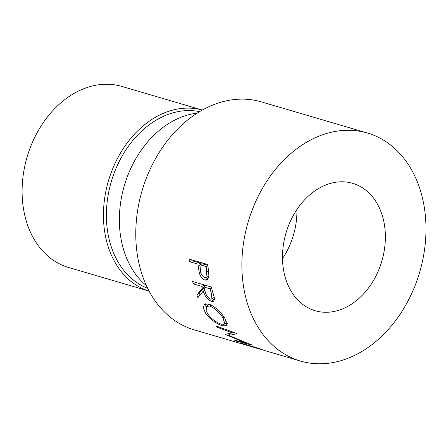 <?xml version="1.0" encoding="UTF-8"?>
<svg xmlns="http://www.w3.org/2000/svg" width="448" height="448" viewBox="0 0 448 448"><rect width="100%" height="100%" fill="white"/><g stroke="black" fill="none" stroke-linecap="round" stroke-linejoin="round"><path stroke-width="0.67" d="M31.73 143.942A94.36 70.958 106.4 0 0 68.617 267.49L149.139 291.127A94.36 70.958 106.4 0 1 113.075 167.821A94.36 70.958 106.4 0 1 202.289 110.051L121.778 86.408A94.36 70.958 106.4 0 0 31.73 143.942M378.594 270.262A66.405 49.935 106.4 0 0 352.632 183.316A66.405 49.935 106.4 0 0 289.262 223.804A66.405 49.935 106.4 0 0 315.224 310.75A66.405 49.935 106.4 0 0 378.594 270.262M282.509 258.614A66.405 49.935 106.4 0 0 290.175 244.3A66.405 49.935 106.4 0 0 296.929 209.49M199.567 111.625A92.266 69.384 106.4 0 0 115.808 168.946A92.266 69.384 106.4 0 0 147.694 288.322M197.075 113.17A94.36 70.958 106.4 0 0 128.99 172.497A94.36 70.958 106.4 0 0 146.434 285.678M198.184 266.14A118.826 89.354 106.4 0 1 197.994 264.135L189.353 261.604A118.826 89.354 106.4 0 1 189.162 259.073L207.878 264.566A118.826 89.354 106.4 0 0 208.359 270.071L208.919 276.282L207.29 280.056L205.106 280.09C202.552 279.266 200.648 276.998 199.394 273.28L198.184 266.14L199.976 265.507M202.401 288.282A118.826 89.354 106.4 0 1 201.874 286.401L193.239 283.864A118.826 89.354 106.4 0 1 192.634 281.518L211.35 287.011A118.826 89.354 106.4 0 0 212.761 292.202L214.362 297.842L213.758 301.235L211.495 301.364C207.519 299.65 204.775 296.234 203.258 291.122L197.91 297.646A118.826 89.354 106.4 0 1 196.84 294.963L202.401 288.282L203.902 287.353M224.918 318.405L227.142 325.69L222.768 325.875C217.762 324.565 208.841 318.623 205.352 312.794L203.297 307.793L204.316 304.405L208.774 304.007C214.928 306.538 220.31 311.338 224.918 318.405M225.316 334.309A118.826 89.354 106.4 0 0 225.691 334.583L245.991 343.039L234.405 340.133A118.826 89.354 106.4 0 0 236.202 341.062L252.28 345.167A118.826 89.354 106.4 0 1 252.022 345.022L228.85 335.423L236.953 333.738A118.826 89.354 106.4 0 1 236.74 333.53L215.846 325.825A118.826 89.354 106.4 0 0 217.33 327.348L232.428 332.87L225.316 334.309M367.399 133.017L261.296 101.87A118.826 89.354 106.4 0 0 147.902 174.322A118.826 89.354 106.4 0 0 194.354 329.896L247.402 345.475A118.826 89.354 106.4 0 1 240.369 342.978L259.084 348.471A118.826 89.354 106.4 0 0 266.118 350.969L300.457 361.049A118.826 89.354 106.4 0 0 413.857 288.596A118.826 89.354 106.4 0 0 367.399 133.017A118.826 89.354 106.4 0 0 254.005 205.47A118.826 89.354 106.4 0 0 300.457 361.049M264.202 350.403L258.44 348.712A118.826 89.354 106.4 0 1 253.26 346.959L259.022 348.65A118.826 89.354 106.4 0 0 264.202 350.403A118.826 89.354 106.4 0 0 265.16 350.678M256.525 348.152L249.323 346.035A118.826 89.354 106.4 0 1 244.143 344.282L251.339 346.399A118.826 89.354 106.4 0 0 256.525 348.152A118.826 89.354 106.4 0 0 257.482 348.426M247.402 345.475A118.826 89.354 106.4 0 0 248.366 345.75M232.904 332.125L232.428 332.87M225.882 334.219L225.691 334.583M246.137 342.709L245.991 343.039M236.376 340.631L236.202 341.062M229.902 333.463L228.85 335.423M217.846 326.57L217.33 327.348M222.768 325.875L223.72 324.576M205.352 312.794L206.338 311.718M205.862 306.869L205.761 303.716M227.427 323.663L225.4 323.355M208.852 304.03L206.254 306.382L207.222 313.281C211.266 318.78 215.992 322.431 221.39 324.234L224.851 324.05L223.059 317.929C219.274 312.15 214.838 308.202 209.765 306.085L206.254 306.382M211.064 304.92L209.765 306.085M223.955 316.954L223.059 317.929M214.502 299.566L212.363 298.754M211.495 301.364L213.937 299.426M203.258 291.122L204.691 290.17M196.84 294.963L199.315 293.098A115.332 86.727 106.4 0 0 200.06 294.986M199.315 293.098L204.008 287.75M204.495 285.001A115.332 86.727 106.4 0 0 204.859 286.328M201.874 286.401L204.305 284.945M193.239 283.864L195.67 282.408M211.568 287.879L210.034 288.792L203.795 286.961L205.145 291.654C206.046 295.282 207.878 297.797 210.633 299.197L211.938 299.074L211.445 293.608L212.89 292.645M203.795 286.961L206.371 285.421M210.034 288.792A118.826 89.354 106.4 0 0 211.445 293.608M208.365 278.919L205.638 277.698M205.106 280.09L207.738 278.774M199.394 273.28L200.917 272.619M197.994 264.135L200.687 263.25A115.332 86.727 106.4 0 0 200.788 264.41M200.687 263.25L192.046 260.714L189.353 261.604M191.979 259.902A115.332 86.727 106.4 0 0 192.046 260.714M207.934 265.378L202.602 263.816L199.914 264.701L200.385 269.578C200.603 273.482 202.02 276.181 204.641 277.665L205.839 277.626L206.69 271.639L208.454 270.95M205.839 277.626L208.914 276.114M207.973 265.933L206.153 266.532L199.914 264.701M206.153 266.532A118.826 89.354 106.4 0 0 206.69 271.639M226.946 321.406L224.851 324.05M211.938 299.074L214.441 297.198"/></g></svg>
